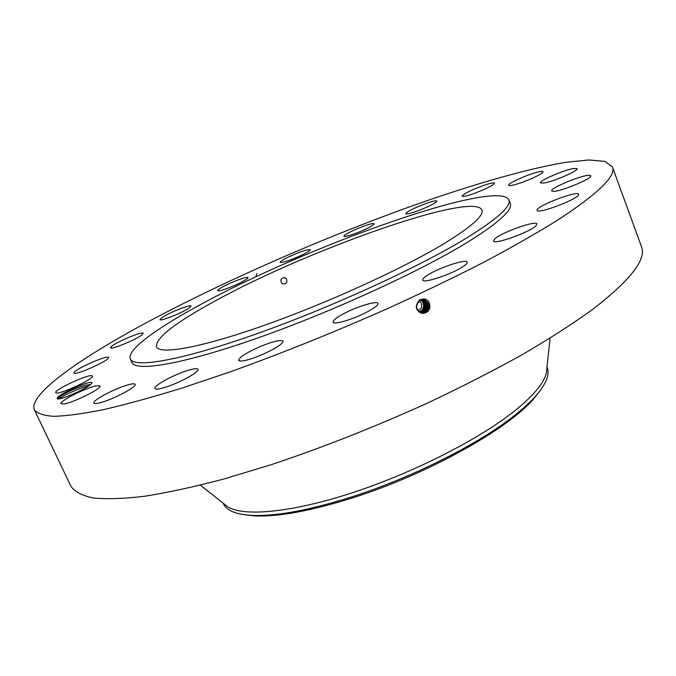<?xml version="1.0" encoding="UTF-8"?>
<svg xmlns="http://www.w3.org/2000/svg" width="676" height="676" viewBox="0 0 676 676"><rect width="100%" height="100%" fill="white"/><g stroke="black" fill="none" stroke-linecap="round" stroke-linejoin="round"><path stroke-width="1.01" d="M34.408 409.884L70.972 486.323C74.639 491.705 82.007 495.576 93.06 497.942C106.335 499.31 123.463 498.761 144.444 496.285C167.564 492.627 193.953 486.897 223.595 479.09L271.346 464.649C322.705 447.495 374.639 427.021 427.164 403.217C460.897 387.297 492.28 371.293 521.306 355.196C548.481 339.344 571.981 324.294 591.779 310.047C630.277 280.455 646.822 259.28 641.423 246.529L612.397 166.921L604.876 161.378L588.94 159.975L566.023 162.299C530.423 168.197 482.258 181.776 429.691 199.758C337.037 231.893 233.102 276.661 150.993 320.23C81.247 357.359 27.792 394.463 34.408 409.884C37.281 413.568 43.889 415.715 54.249 416.315C66.865 415.926 83.444 413.661 103.969 409.521C126.725 404.256 152.877 397.057 182.444 387.923L230.305 371.808C281.985 353.227 334.603 332.068 388.168 308.324C422.644 292.607 454.821 277.084 484.709 261.756C512.771 246.825 537.15 232.907 557.852 220.013C598.243 193.53 616.428 175.836 612.397 166.921M425.618 312.76L425.626 312.751C432.015 310.571 430.899 299.367 423.852 298.936L419.72 299.705C414.405 306.076 415.326 310.656 422.483 313.436L424.697 313.106M59.556 398.806C63.155 398.088 68.149 396.305 74.546 393.474C85.7 388.32 91.539 384.686 92.054 382.582C89.494 381.915 82.785 384.036 71.918 388.962C60.587 394.463 55.787 397.792 57.536 398.958L59.556 398.806M535.848 172.6C524.99 175.599 507.499 183.737 508.698 185.266C509.062 185.892 511.36 185.621 515.594 184.455C526.41 181.531 544.349 173.183 543.022 171.712C542.625 171.079 540.234 171.374 535.848 172.6M130.333 358.973L131.904 362.412C135.614 372.037 182.672 364.356 256.872 338.287C330.919 312.312 419.864 271.515 467.513 242.261C498.668 222.869 512.923 209.898 510.262 203.366L508.901 199.834C497.181 178.168 305.746 246.732 200.299 304.707C156.333 328.435 126.395 350.168 130.333 358.973C133.949 368.412 180.94 360.528 255.156 334.35C329.212 308.264 418.25 267.502 465.992 238.391C497.215 219.092 511.521 206.239 508.901 199.834M472.6 194.02C485.596 189.229 492.914 185.613 494.553 183.145C493.869 182.444 490.303 183.171 483.847 185.351C471.003 190.091 463.761 193.691 462.097 196.158C462.722 196.868 466.22 196.15 472.6 194.02M419.957 210.042C430.46 205.766 436.096 202.775 436.848 201.051C435.733 200.341 430.975 201.575 422.576 204.76C412.174 208.985 406.572 211.968 405.769 213.717C406.808 214.444 411.54 213.219 419.957 210.042M361.795 230.905C369.823 227.33 373.955 224.939 374.2 223.731C372.451 223.088 366.51 224.871 356.379 229.088C348.377 232.637 344.236 235.028 343.94 236.279C345.622 236.946 351.571 235.155 361.795 230.905M301.673 255.165C307.377 252.385 310.208 250.559 310.183 249.706C307.521 249.216 300.406 251.59 288.821 256.829C283.075 259.626 280.194 261.468 280.185 262.356C282.796 262.863 289.962 260.471 301.673 255.165M242.828 281.478C246.444 279.501 248.185 278.208 248.05 277.599C247.906 276.002 232.003 281.774 223.139 286.624C219.413 288.644 217.613 289.97 217.731 290.604C217.765 292.243 233.964 286.362 242.828 281.478M188.519 308.45L191.105 306.017C190.97 304.056 170.31 312.101 162.696 317.061L159.908 319.621C159.908 321.632 181.109 313.368 188.519 308.45M142.366 334.51L143.118 333.327C142.923 330.902 116.348 341.912 111.396 346.467L110.509 347.76C110.568 350.269 137.921 338.887 142.366 334.51M108.54 357.714L108.515 357.511C108.109 354.503 74.352 369.35 74.03 372.696L74.039 372.983C74.352 376.084 109.056 360.714 108.54 357.714M91.759 375.704C86.874 374.555 53.598 390.187 55.728 392.663L56.26 392.976C60.629 394.438 94.868 378.366 92.418 376.033L91.759 375.704M96.702 385.751C86.79 387.348 58.888 401.324 60.967 403.716L64.026 403.952C73.794 402.533 102.389 388.168 100.014 385.945L96.702 385.751M126.834 385.202C113.779 389.004 92.012 400.716 93.863 403.04C94.403 403.918 97.082 403.656 101.89 402.245C115.131 398.451 137.203 386.503 135.149 384.323C134.566 383.427 131.795 383.723 126.834 385.202M182.41 372.29C168.78 377.326 153.401 386.326 154.897 388.514C156.055 389.866 161.209 388.877 170.352 385.565C184.294 380.436 199.623 371.361 198.034 369.282C196.784 367.938 191.578 368.944 182.41 372.29M258.595 347.253C245.616 353.185 238.949 357.562 238.594 360.392C240.977 362.125 249.123 360.08 263.04 354.275C276.112 348.275 282.754 343.907 282.974 341.169C280.472 339.479 272.344 341.498 258.595 347.253M345.014 313.022C336.809 317.281 332.82 320.331 333.04 322.173C333.513 325.097 352.576 319.562 366.231 312.439C374.31 308.197 378.214 305.197 377.926 303.44C377.276 300.533 358.449 306.067 345.014 313.022M427.976 274.904C424.156 277.287 422.399 279.002 422.694 280.058C422.948 283.692 450.655 274.676 462.308 267.071C465.916 264.781 467.564 263.133 467.251 262.136C466.702 258.57 439.696 267.409 427.976 274.904M494.714 238.958L493.522 240.977C493.624 245.135 529.899 232.206 535.891 225.818L536.879 223.993C536.389 219.97 501.246 232.502 494.714 238.958M537.09 210.168L537.124 210.337C537.378 214.731 580.692 198.068 578.58 194.358L578.563 194.299C577.921 190.074 535.958 206.172 537.09 210.168M552.791 191.325C558.782 192.398 593.055 178.379 590.816 175.76L589.573 175.287C582.771 174.585 549.698 188.215 551.751 190.869L552.791 191.325M544.07 183.035C553.712 181.54 578.859 170.563 577.084 168.637L573.206 168.552C563.218 170.267 538.882 180.923 540.487 182.9L544.07 183.035M424.697 300.043L424.689 300.034C430.325 303.786 430.485 307.986 425.162 312.625L422.018 313.191L425.179 312.625C430.494 307.986 430.333 303.794 424.697 300.043L420.43 300.389C415.503 304.428 415.419 308.526 420.185 312.675L422.483 313.436M71.918 388.962L72.611 389.79L71.808 390.162C78.653 387.247 84.145 385.455 88.286 384.796L90.288 384.762M57.612 398.967L57.697 398.358C59.327 396.466 64.034 393.736 71.808 390.162M421.199 313.081L422.458 313.318M424.689 300.034L423.463 299.814M72.611 389.79C79.151 387.052 84.373 385.379 88.277 384.771L90.407 384.754M443.38 244.036C471.29 226.984 484.143 215.619 481.92 209.932C473.048 191.071 306.093 250.627 215.027 301.031C175.202 322.722 155.666 337.966 156.426 346.754C159.587 354.9 200.121 347.946 263.125 325.756C326.001 303.634 401.662 269.166 443.38 244.036M224.652 504.372L227.533 506.645C243.047 516.853 290.528 512.814 351.089 493.167C411.574 473.555 477.281 440.346 513.287 411.988C533.229 396.111 544.264 382.979 546.411 372.603L546.799 368.952M285.855 278.242L285.01 277.768C280.886 277.92 279.856 279.83 281.917 283.481L282.695 283.937C286.844 283.827 287.9 281.934 285.855 278.242M547.002 367.051L547.18 367.507C549.977 374.538 546.115 384.095 535.586 396.178C530.254 402.178 523.266 408.583 514.639 415.394C478.895 443.963 411.718 477.864 351.064 497.113C308.898 510.338 275.859 516.439 251.954 515.408C235.949 514.478 226.418 510.549 223.35 503.628L223.148 503.189M67.237 396.491L79.286 391.26M66.975 396.584L79.548 391.134M540.69 389.9L533.955 398.544C508.175 429.074 427.038 474.451 352.407 497.933C310.926 510.929 278.385 516.92 254.776 515.898L243.892 514.664M419.196 301.166L421.266 303.051L421.858 305.89C421.427 308.433 419.999 309.878 417.582 310.233M423.235 299.798L424.232 300C429.826 303.727 429.978 307.893 424.697 312.498L421.579 313.056L424.714 312.498C429.995 307.893 429.835 303.727 424.241 300L423.244 299.806M420.954 300.169L423.125 302.696L423.691 306.076C423.244 309.059 421.63 310.96 418.858 311.78M420.32 311.577L422.745 309.253L423.92 306.11L423.362 302.679L421.097 300.119M419.035 311.932L422.508 310.073L424.232 306.659L423.683 302.637L421.275 300.068L423.48 302.172L424.393 305.653L423.438 308.932L420.759 311.67M420.21 311.391L418.934 311.839M419.069 311.957L420.641 311.475M424.232 312.371L421.131 312.929L424.249 312.371C429.488 307.8 429.336 303.668 423.784 299.967L423.767 299.967C429.319 303.668 429.48 307.8 424.232 312.371L424.401 312.625M419.213 312.067L422.965 310.166L424.748 306.27C424.925 303.448 423.835 301.361 421.469 300.009C423.86 301.352 424.967 303.44 424.79 306.27L423.615 309.422L421.199 311.771M419.23 312.084L421.072 311.56M423.776 312.244L420.709 312.802L423.784 312.244C428.99 307.707 428.837 303.6 423.32 299.933L423.311 299.933C428.821 303.6 428.981 307.707 423.776 312.244L423.936 312.498M421.511 311.644L419.382 312.194L423.413 310.25L425.204 306.346C425.373 303.389 424.19 301.259 421.647 299.958C424.207 301.259 425.39 303.389 425.229 306.355L424.046 309.507L421.638 311.864M256.829 273.586L255.866 276.873M423.328 312.118C428.491 307.665 428.339 303.592 422.863 299.899L422.855 299.899C428.33 303.592 428.483 307.665 423.311 312.118L420.252 312.667L423.472 312.371M421.942 311.737L419.534 312.295L421.934 311.737C426.877 307.614 426.852 303.668 421.849 299.916C426.86 303.668 426.894 307.605 421.942 311.737L422.094 311.991M419.94 312.549L422.863 311.991C427.993 307.572 427.84 303.532 422.407 299.865L422.407 299.865C427.832 303.532 427.984 307.572 422.855 311.991L419.931 312.54M422.407 311.864L419.728 312.422L422.39 311.864C427.443 307.572 427.342 303.575 422.086 299.874C427.35 303.566 427.452 307.563 422.407 311.864L422.551 312.118M88.632 386.038C80.309 387.737 63.392 395.274 58.466 398.967M420.43 300.389L420.235 299.46M423.522 299.814L423.784 298.927M546.411 372.603L550.078 338.152M227.533 506.645L200.349 485.174M285.01 277.768L283.844 277.566M535.586 396.178L533.955 398.544M251.954 515.408L254.776 515.898"/></g></svg>
